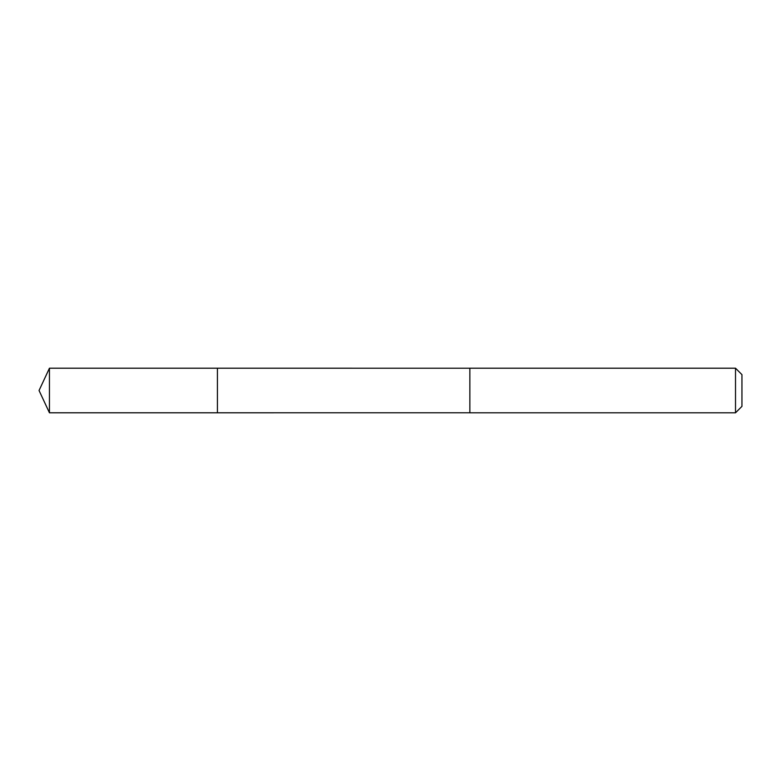 <?xml version="1.0" encoding="UTF-8"?>
<svg xmlns="http://www.w3.org/2000/svg" width="781" height="781" viewBox="0 0 781 781"><rect width="100%" height="100%" fill="white"/><g stroke="black" fill="none" stroke-linecap="round" stroke-linejoin="round"><path stroke-width="1.17" d="M217.421 412.798L217.421 368.202L49.447 368.202L49.447 412.798L217.421 412.798L217.421 368.202L469.859 368.212L469.859 412.788L49.447 412.798L39.05 390.5L49.447 412.798M469.859 408.795L469.859 412.798L735.517 412.798L735.517 368.202L469.859 368.202L469.859 408.795M735.517 368.202L741.95 374.636L741.95 406.364L735.517 412.798M39.05 390.5L49.447 368.202"/></g></svg>
